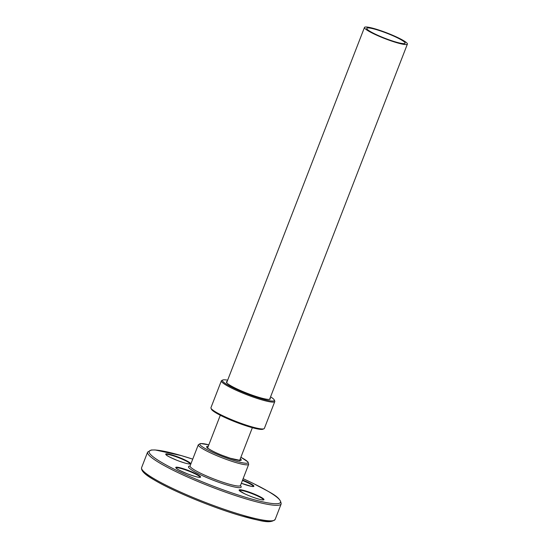 <?xml version="1.0" encoding="UTF-8"?>
<svg xmlns="http://www.w3.org/2000/svg" width="549" height="549" viewBox="0 0 549 549"><rect width="100%" height="100%" fill="white"/><g stroke="black" fill="none" stroke-linecap="round" stroke-linejoin="round"><path stroke-width="0.82" d="M366.965 29.022A20.567 2.697 -158.8 0 1 366.753 28.335A20.567 2.697 -158.8 0 1 386.908 33.256A20.567 2.697 -158.8 0 1 405.107 43.213A20.567 2.697 -158.8 0 1 386.956 39.054A20.567 2.697 -158.8 0 1 366.965 29.022M364.701 28.212A23.024 3.02 -158.8 0 1 364.467 27.45A23.024 3.02 -158.8 0 1 387.024 32.961A23.024 3.02 -158.8 0 1 407.392 44.098A23.024 3.02 -158.8 0 1 387.079 39.446A23.024 3.02 -158.8 0 1 364.701 28.212M270.575 396.838A27.834 3.651 -158.8 0 1 274.267 399.953L274.733 400.99A28.651 3.761 -158.8 0 1 274.788 401.545A28.651 3.761 -158.8 0 1 249.507 395.747A28.651 3.761 -158.8 0 1 221.659 381.775A28.651 3.761 -158.8 0 1 221.364 380.821A28.651 3.761 -158.8 0 1 221.782 380.45L222.825 379.997A27.834 3.651 -158.8 0 1 227.65 380.189M274.267 399.953A27.834 3.651 -158.8 0 1 251.476 395.493A27.834 3.651 -158.8 0 1 222.709 381.287A27.834 3.651 -158.8 0 1 222.825 379.997M274.788 401.545L264.371 428.405A28.651 3.761 -158.8 0 1 263.952 428.776A28.651 3.761 -158.8 0 1 237.312 421.934A28.651 3.761 -158.8 0 1 211.241 408.628A28.651 3.761 -158.8 0 1 211.001 408.236A28.651 3.761 -158.8 0 1 210.946 407.681L221.364 380.821M270.067 398.155A23.532 3.088 -158.8 0 1 270.307 398.938A23.532 3.088 -158.8 0 1 249.534 394.175A23.532 3.088 -158.8 0 1 226.668 382.694A23.532 3.088 -158.8 0 1 226.428 381.912A23.532 3.088 -158.8 0 1 227.135 381.5M211.001 408.236L211.468 409.273A27.834 3.651 21.2 0 0 211.708 409.657A27.834 3.651 21.2 0 0 237.024 422.579A27.834 3.651 21.2 0 0 262.909 429.222L263.952 428.776M208.243 446.337A18.577 2.436 21.2 0 0 223.059 455.684A18.577 2.436 21.2 0 0 240.297 458.765M240.881 457.276A25.796 3.383 -158.8 0 1 240.407 462.32A25.796 3.383 -158.8 0 1 205.772 448.883A25.796 3.383 -158.8 0 1 208.826 444.841L200.44 443.503L198.306 444.772A27.025 3.548 21.2 0 0 222.215 457.852A27.025 3.548 21.2 0 0 248.69 464.317L247.976 461.935L240.887 457.255M240.318 485.714L240.476 485.501A27.025 3.548 -158.8 0 1 214 479.037A27.025 3.548 -158.8 0 1 190.084 465.957L198.306 444.772M190.057 466.087A28.253 3.706 21.2 0 0 213.451 480.306A28.253 3.706 21.2 0 0 240.435 485.639M243.125 478.687A70.396 9.237 -158.8 0 1 253.439 483.532A70.396 9.237 -158.8 0 1 259.306 501.059A70.396 9.237 -158.8 0 1 158.579 460.59A70.396 9.237 -158.8 0 1 192.733 459.136L181.28 455.581L155.168 449.96L151.256 450.008L147.619 452.101A71.624 9.402 21.2 0 0 211.001 486.764A71.624 9.402 21.2 0 0 281.177 503.9C280.512 496.413 269.751 492.453 253.542 483.559L243.125 478.673M244.271 493.585A13.3 1.743 21.2 0 0 263.918 499.734A13.3 1.743 21.2 0 0 246.508 491.211A13.3 1.743 21.2 0 0 244.271 493.585M253.364 486.51L251.463 486.359L241.34 483.278A13.3 1.743 21.2 0 0 251.538 486.387A13.3 1.743 21.2 0 0 252.794 484.993A13.3 1.743 21.2 0 0 242.603 480.025M185.411 460.151A13.3 1.743 21.2 0 0 165.771 454.002A13.3 1.743 21.2 0 0 183.174 462.519A13.3 1.743 21.2 0 0 185.411 460.151M178.144 467.343A13.3 1.743 21.2 0 0 186.9 473.636A13.3 1.743 21.2 0 0 199.534 475.818A13.3 1.743 21.2 0 0 178.144 467.343M142.232 469.827A70.396 9.237 21.2 0 0 204.605 503.261A70.396 9.237 21.2 0 0 273.203 520.63M141.608 467.611C140.846 470.658 144.991 474.734 154.036 479.84C172.688 491.115 213.197 507.818 241.512 515.93C259.224 520.205 269.648 524.467 275.166 519.416A71.624 9.402 -158.8 0 1 204.983 502.273A71.624 9.402 -158.8 0 1 141.608 467.611L147.619 452.101M165.976 454.558A12.895 1.695 -158.8 0 1 172.942 455.711A12.895 1.695 -158.8 0 1 185.04 460.487A12.895 1.695 -158.8 0 1 190.002 463.884M242.432 480.457A12.895 1.695 -158.8 0 1 253.377 486.455M176.051 467.933A12.895 1.695 -158.8 0 1 178.308 467.878A12.895 1.695 -158.8 0 1 191.882 472.387A12.895 1.695 -158.8 0 1 200.083 477.259M239.419 490.511A12.895 1.695 -158.8 0 1 252.032 493.64A12.895 1.695 -158.8 0 1 263.451 499.83M364.467 27.45L226.675 382.694M407.392 44.098L269.6 399.349M252.355 427.692L239.666 460.412M207.611 447.977L220.3 415.257M239.673 460.817L240.078 460.371L230.203 458.216L222.777 455.567C216.526 453.151 211.633 450.756 208.105 448.389L207.33 447.668L207.33 448.265M240.476 485.501L248.69 464.317M275.166 519.416L281.177 503.9M200.069 477.307L199.5 477.314C197.606 477.301 193.516 476.113 187.223 473.76C180.086 470.692 176.497 468.901 176.462 468.386L176.023 467.981M239.398 490.559L244.305 493.592C250.852 496.872 261.214 500.146 262.875 499.885L263.438 499.885M189.988 463.932L189.426 463.939C187.532 463.926 183.441 462.738 177.149 460.385C170.012 457.317 166.422 455.526 166.388 455.011L165.949 454.606"/></g></svg>
